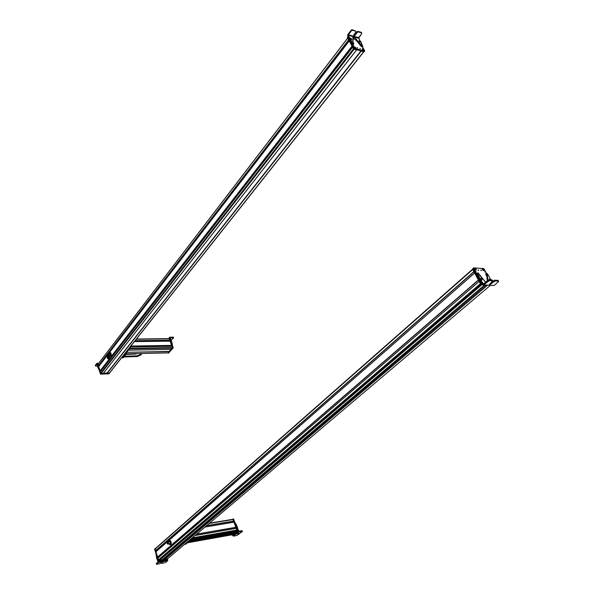 <?xml version="1.0" encoding="UTF-8"?>
<svg xmlns="http://www.w3.org/2000/svg" width="594" height="594" viewBox="0 0 594 594"><rect width="100%" height="100%" fill="white"/><g stroke="black" fill="none" stroke-linecap="round" stroke-linejoin="round"><path stroke-width="0.89" d="M360.952 50.965L107.15 373.299L103.445 373.195L107.083 373.062M361.122 51.225L107.15 373.299L361.122 51.225M109.251 373.218L107.15 373.299L109.251 373.218L363.558 51.878L109.251 373.218M347.69 38.15L98.396 363.647M347.713 38.179L348.626 39.88L347.705 38.179L97.928 364.271L98.552 365.756L107.484 354.106L98.515 365.77L107.611 353.69L98.359 365.726L97.921 364.308L347.713 38.179L97.958 364.256M348.626 39.88L107.759 353.489L348.626 39.88M348.685 39.991L108.004 353.304L348.685 39.991M348.737 40.088L108.13 353.289M348.834 40.266L119.342 338.877L348.834 40.266M112.481 347.802L108.242 353.319L112.481 347.802M107.462 354.336L99.005 365.34L107.462 354.336M348.856 40.31L119.387 338.877L348.856 40.31M112.496 347.839L108.271 353.341L112.496 347.839M107.462 354.395L99.027 365.362L107.462 354.395M348.968 40.511L119.179 339.397L348.968 40.511M112.556 348.017L108.383 353.437L112.556 348.017M107.469 354.625L99.027 365.362L107.469 354.625M99.168 365.481L107.477 354.67L99.168 365.481M348.997 40.563L119.55 338.966L348.997 40.563M112.563 348.054L108.412 353.452L112.563 348.054M98.678 366.58L100.186 370.998L352.138 46.377L99.985 370.968L352.019 46.161L349.213 40.956L108.769 353.445L349.213 40.956L352.019 46.161L99.985 370.968L98.649 366.595L107.566 355.034L98.649 366.595M352.227 46.547L121.072 344.26L352.227 46.547M114.197 353.111L100.638 370.574L114.197 353.111M352.257 46.592L121.117 344.26L352.257 46.592M114.211 353.155L100.661 370.604L114.211 353.155M352.368 46.8L120.931 344.743L352.368 46.8M114.271 353.326L100.661 370.604L114.271 353.326M100.802 370.715L114.278 353.363L100.802 370.715M352.391 46.844L121.31 344.32L352.391 46.844M352.613 47.245L100.267 371.881L352.606 47.245L353.475 48.857L100.683 373.21L100.267 371.881L352.613 47.245L353.482 48.864L100.683 373.21L101.114 373.522L100.304 371.829M354.054 49.369L101.114 373.522L354.054 49.369M103.237 373.44L101.114 373.522L103.237 373.44L356.534 50.022L103.237 373.44M356.779 49.807L360.922 50.906L356.779 49.807M107.856 355.412L108.672 354.299L110.447 354.262L108.672 354.299L108.398 353.452L107.818 353.452L108.672 354.299L107.856 355.412M111.234 354.239L110.67 352.606L109.474 352.747L109.192 353.437L109.474 352.747L109.192 353.437L110.67 352.606L111.227 354.247L110.432 352.613L110.581 353.437L109.816 352.68L111.227 354.247L111.167 355.13L111.227 354.247M108.605 354.314L108.019 353.437L108.605 354.314L108.197 353.571L107.462 354.544L107.707 355.294L108.605 354.314M107.766 355.108L107.566 354.521C107.893 355.472 108.145 355.412 108.331 354.343C108.004 353.393 107.752 353.452 107.566 354.521L108.138 353.757L107.759 355.108L108.167 355.093M107.462 354.544C107.7 353.185 108.026 353.103 108.435 354.314C108.197 355.68 107.878 355.754 107.462 354.544M108.331 354.536L107.774 354.536M111.212 354.885L111.189 353.838L111.212 354.885M110.484 356.081L111.167 355.13L110.588 356.029L110.996 354.254L110.655 355.145L110.581 353.437L110.826 356.021L109.868 356.148L110.484 356.081M109.972 356.096L110.588 356.029L109.972 356.096L110.655 355.145L109.972 356.096L109.548 355.917L109.972 356.096M109.229 355.368L109.63 356.155L109.229 355.368M109.586 353.43C110.202 353.111 110.469 353.601 110.402 354.893C110.469 353.593 110.202 353.111 109.586 353.43M108.969 355.375L109.192 355.88L108.457 356.192L108.063 355.561L108.457 356.192L109.192 355.88L108.969 355.375M107.224 357.781L107.224 357.781C108.115 358.776 108.524 358.249 108.457 356.192C108.539 358.279 108.123 358.806 107.224 357.781L107.937 355.494L107.224 357.781M109.11 355.375L109.192 355.88C109.548 357.974 109.103 358.932 107.848 358.761C109.036 359.251 109.482 358.293 109.192 355.88L109.326 355.873C109.66 357.677 109.37 358.739 108.457 359.051C109.37 358.739 109.66 357.677 109.326 355.873L109.11 355.375M107.551 357.194L107.989 357.365L108.049 356.541L107.551 357.194L108.101 356.541L107.989 357.365L107.551 357.194M97.579 366.572L99.473 370.946L97.832 365.689L97.579 366.572M95.419 365.852L95.285 365.369L95.426 365.845L96.859 363.966L97.572 365.8L96.859 363.966L95.426 365.845L95.285 365.369L96.829 363.35L98.493 363.498L97.193 363.528L97.371 364.122L96.829 363.35L95.359 365.622M98.285 368.154L99.087 369.698L98.285 368.154M97.097 363.342L98.641 363.305M97.802 366.691L97.817 367.382L97.802 366.691M97.624 366.075L95.708 366.119L97.624 366.075M98.708 366.194L99.161 365.934L98.708 366.194M109.096 373.797L100.638 373.671L109.437 373.351L109.096 373.797L100.638 374.138L109.096 373.797M100.416 373.982L100.861 373.849L100.416 373.982L97.371 364.211L100.416 373.982M97.49 364.048L97.802 364.582L97.594 363.914M100.594 373.596L103.245 373.478L100.742 373.403L97.884 363.625L98.404 363.61L97.765 363.788L100.809 373.752L97.616 363.981L100.594 373.596M109.274 373.433L107.031 373.062L109.541 373.084L107.009 373.522L109.274 373.433M106.95 373.478L106.823 373.069L106.95 373.478M100.958 373.559L103.245 373.478L100.958 373.559M118.77 340.28L118.986 339.842L118.77 340.28M119.067 339.048L119.297 339.753L119.067 339.048M112.667 348.374L112.444 347.676L112.667 348.374M116.357 343.384L116.565 342.946L116.357 343.384M115.221 344.862L115.436 344.431L115.221 344.862M112.853 347.958L113.06 347.527L112.853 347.958M114.583 353.319L114.791 352.881L114.583 353.319M121.414 344.646L121.295 344.275L121.414 344.646M120.827 344.409L121.057 345.107L120.827 344.409M114.382 353.69L114.159 352.992L114.382 353.69M117.226 349.881L117.011 350.312L117.226 349.881M118.369 348.411L118.154 348.841L118.369 348.411M120.782 345.292L120.567 345.73L120.782 345.292M126.671 352.324L169.29 351.663L168.236 352.903L125.772 353.846L168.236 352.903L169.29 351.663L126.7 352.324L169.208 351.433M171.258 349.354L128.683 350.178L171.258 349.354L172.319 348.099L171.258 349.354M129.707 348.886L172.319 348.099L129.707 348.886M172.379 347.594L172.319 348.099L172.379 347.594L129.796 348.359L172.379 347.594L171.911 346.287L172.379 347.594M130.65 346.985L171.911 346.287L130.65 346.963M130.635 346.361L171.079 345.701L171.28 346.28L171.079 345.701L130.635 346.361M171.079 345.663L130.665 346.324L171.079 345.663M171.54 345.53L130.769 346.191L171.54 345.53M130.821 346.131L171.592 345.47L130.821 346.131M171.599 345.396L130.88 346.05L171.599 345.396L170.099 341.149L171.599 345.396M134.407 341.602L170.099 341.149L134.407 341.602M170.062 341.134L134.415 341.587L170.092 341.134M134.89 340.986L169.275 340.57L169.476 341.142L169.275 340.57L134.89 340.986M169.275 340.533L134.92 340.949L169.275 340.533M169.736 340.392L135.031 340.815L169.736 340.392M135.076 340.756L169.78 340.34L135.076 340.756M169.787 340.265L135.135 340.681L169.787 340.265L169.297 338.877L169.787 340.265M136.278 339.233L169.297 338.877L136.278 339.233M136.442 339.026L168.815 338.862L136.442 339.026M168.778 338.669L136.457 339.011L168.741 338.647M128.341 350.215L126.693 352.294L128.341 350.215M170.968 349.354L169.193 351.448L170.968 349.354M170.82 339.568L169.988 337.192L173.248 337.169L173.411 337.63L170.24 337.726L173.626 337.919L171.473 339.909L173.626 337.919L173.248 337.169L169.713 337.318L171.206 342.047L169.684 337.659L169.127 338.313L169.988 337.192L170.82 339.568L170.344 339.575L171.206 340.221L170.82 339.568M171.399 340.548L170.738 340.228L171.48 341.008L171.399 340.548M171.644 341.951L171.48 341.008L171.013 341.015L171.48 341.008L171.644 341.951L171.176 341.951L171.644 341.951L172.126 343.339L171.644 341.951M172.141 343.369L171.666 343.347L172.126 343.339L171.681 343.377L172.141 343.369L172.438 344.572L172.141 343.369M172.312 345.025L172.112 344.579L172.312 345.025M169.528 341.075L169.817 340.666L169.528 341.075M171.443 340.711L171.488 341.112M169.869 338.283L169.201 338.313L169.869 338.283L173.262 347.832L172.795 347.839L169.639 338.944L172.795 347.839L173.262 347.832L168.525 353.103L173.262 347.832L169.869 338.283M168.377 353.022L169.617 351.685L169.453 351.136L169.624 351.611L168.377 353.022M169.29 338.313L172.438 347.78L171.265 349.383L172.438 347.78L169.401 338.313M172.757 347.772L169.119 338.372L172.757 347.772M171.577 349.376L172.728 348.025L171.577 349.376M169.617 351.685L168.169 353.029L169.617 351.685M125.23 353.987L126.693 352.272L125.2 353.927M128.289 350.215L129.455 348.559L129.759 348.812L128.282 350.2M125.334 353.987L126.76 352.598L125.334 353.987M130.405 346.651L130.517 347.445L130.012 347.453L130.145 346.985L130.012 347.453L130.517 347.445L123.76 355.353L130.012 347.453L123.76 355.353L130.517 347.445L130.405 346.651M134.808 353.645L134.482 354.232L134.808 353.645M134.4 354.083L126.277 354.418M125.371 354.804L126.307 353.972L125.178 355.219M124.369 355.197L125.468 353.979C125.364 355.301 125 355.709 124.369 355.197M125.668 353.972L126.307 353.972L125.668 353.972M124.25 356.348L136.947 356.044L136.635 356.682L136.947 356.044L124.25 356.348M136.538 356.051L139.954 354.774L140.726 355.041L139.954 354.774L136.62 355.895M136.553 356.526L124.235 356.987M124.22 356.192L136.865 355.888L139.954 354.774L140.771 353.512M123.337 357.365L124.265 356.541L123.307 355.858L124.101 355.843L124.265 356.541L123.144 357.788M122.089 357.157L122.557 357.974L123.433 356.548L124.265 356.541L123.433 356.548L123.248 355.702L123.433 356.548C123.188 358.197 122.75 358.427 122.104 357.224L121.859 357.573M122.55 356.578L123.433 356.548L122.55 356.578M121.376 358.063L121.926 357.365L121.376 358.063M357.239 47.72L357.848 48.062L357.239 47.72M348.121 36.472L347.653 37.088L353.987 48.797L364.278 51.537L353.987 48.797L347.653 37.088L348.121 36.472L348.945 37.994L348.121 36.472L347.639 36.969L348.077 36.39M354.462 48.188L351.596 42.894L354.462 48.188L353.987 48.797L354.759 48.433L354.462 48.188M364.657 51.062L354.759 48.433L354.284 49.042L354.759 48.433L364.657 51.062L364.181 51.663L364.657 51.062M362.414 46.651L364.746 50.921L362.414 46.651M359.89 48.433L360.499 48.767L359.89 48.433M355.799 48.589C356.526 48.344 356.252 47.832 354.967 47.06C354.239 47.297 354.514 47.81 355.799 48.589L354.967 47.06L356.252 48.47L355.799 48.589L354.744 47.141L354.573 47.557L354.744 47.141L355.806 48.597M363.847 50.074C362.8 48.96 362.288 48.827 362.31 49.666C363.357 50.787 363.87 50.921 363.847 50.074L363.936 50.512L362.31 49.666L362.281 49.146L363.847 50.074M354.113 46.124L353.445 45.753L354.113 46.124M363.246 48.567L362.585 48.196L363.246 48.567M356.029 48.522L354.87 47.134L355.984 48.604L356.155 48.255M358.598 38.202L359.726 40.266L358.679 37.615L361.753 33.658L361.338 32.321L358.011 31.371L353.645 35.172L354.752 34.682L355.056 35.246L357.261 32.388L358.323 31.935L361.649 32.878L361.753 33.658L358.598 38.202L348.322 35.343L358.598 38.202M347.861 34.489L348.322 35.343L348.403 34.749L358.679 37.615L348.403 34.749L348.322 35.343L347.861 34.489L351.158 30.175L351.462 30.739L348.403 34.749L351.462 30.739L352.524 30.287L355.895 31.244L355.999 32.031L353.801 34.89L353.92 35.729L355.056 35.246L353.92 35.729L353.801 34.89L355.999 32.031L355.895 31.244L352.42 30.272L351.462 30.739L351.158 30.175L347.861 34.489L347.646 35.573L349.317 39.323L352.376 44.03L353.319 44.431L352.376 44.03L349.317 39.323L347.683 35.67L347.846 34.489L349.413 37.385L347.846 34.489M349.658 38.268L349.413 37.385L348.945 37.994L349.413 37.385L349.658 38.268L349.19 38.885L349.658 38.268M350.178 39.226L349.784 38.714L349.317 39.323L349.784 38.714L350.178 39.226L349.71 39.843L350.178 39.226L350.98 40.281L350.178 39.226M351.9 41.981L350.98 40.281L350.512 40.897L350.98 40.281L351.9 41.981L351.425 42.59L351.9 41.981M352.851 43.421L351.923 42.018L351.448 42.627L351.923 42.018L352.851 43.421L352.376 44.03L352.851 43.421L353.467 43.815L352.851 43.421M353.794 43.815L352.992 44.424L353.794 43.815M353.809 43.414L353.059 42.278L353.809 43.414M352.695 40.088L353.207 39.442L352.762 37.608C353.95 37.125 355.294 37.875 356.801 39.865L361.501 45.597L362.734 46.243L360.877 41.766L362.414 46.243L356.801 39.865C354.195 37.08 352.895 36.724 352.918 38.788L353.059 42.278L352.739 39.835L353.163 39.479L352.598 40.14M350.408 39.241L350.987 39.635L350.408 39.241M352.665 37.994L356.333 40.466L361.026 46.206L362.258 46.852L361.026 46.206L356.333 40.466L352.665 37.994M356.801 39.865L356.333 40.466L356.801 39.865M356.957 40.192L356.482 40.8L356.957 40.192M356.987 40.258L356.511 40.867L356.987 40.258M357.343 40.63L356.875 41.238L357.343 40.63M361.026 44.446L360.551 45.055L361.026 44.446M361.464 45.493L360.989 46.102L361.464 45.493M361.501 45.597L361.026 46.206L361.501 45.597M361.991 46.042L361.516 46.644L361.991 46.042M362.414 46.243L361.939 46.844L362.414 46.243M362.592 46.295L362.266 46.711M361.598 32.789L361.338 32.321L361.598 32.789M355.843 31.163L352.212 29.722L351.158 30.175L352.108 29.7L352.524 30.287L352.212 29.722L355.843 31.163M353.638 35.209L353.92 35.729L353.638 35.209M354.752 34.682L356.957 31.824L357.261 32.388L355.056 35.246L354.752 34.682M357.261 32.388L356.957 31.824L358.011 31.371L358.323 31.935L357.261 32.388M358.011 31.371L361.338 32.321L361.649 32.878L358.323 31.935L358.011 31.371M350.274 39.115L351.559 39.642L349.925 38.439L350.274 39.115M350.816 38.142L351.485 38.885L350.816 38.142M351.344 38.521L350.802 38.276L351.344 38.521M360.484 42.204L359.103 41.038L359.89 41.981L360.729 41.847M360.254 41.283L359.845 40.734L360.254 41.283M359.957 40.815L360.58 41.224L359.957 40.815M347.69 37.155L347.379 37.563L353.601 49.087L356.615 50.015L353.601 49.087L347.364 37.444L347.69 37.155L353.92 48.678L347.69 37.155L347.364 37.444L347.646 37.073M353.927 48.693L353.601 49.087L353.927 48.693M360.855 50.78L361.159 51.247L364.048 51.626L361.159 51.247L360.855 50.78M362.585 49.228L363.825 50.557L362.585 49.228M363.491 50.631L362.266 49.272L363.491 50.631M363.491 50.557L362.266 49.272M355.828 48.515L354.588 47.223M155.264 548.648L155.836 550.668L473.967 271.822L155.635 550.653L473.871 271.629L472.727 269.528L473.871 271.629L155.635 550.653L155.138 549.049L472.727 269.528L155.197 548.707L472.594 269.275M156.46 550.133L172.757 535.84L156.46 550.133L156.734 551.039L156.46 550.133M473.975 271.829L155.836 550.668M474.643 273.069L155.977 551.744L474.621 273.032L155.977 551.744L474.643 273.069L478.378 279.974L157.603 557.001L155.977 551.744L157.603 557.001L478.378 279.974L474.643 273.069M478.437 280.086L157.603 557.001L478.437 280.086M478.474 280.153L157.796 557.016M158.702 557.402L158.412 556.481L158.702 557.402M157.959 558.041L158.479 559.838L158.962 559.667L480.531 283.962L158.479 559.838L480.398 283.709L479.158 281.422L480.398 283.709L158.479 559.838L157.945 558.1L479.158 281.422L157.952 558.048L479.143 281.385L157.952 558.048M478.044 286.612L160.514 558.679L478.044 286.612M480.85 284.556L159.333 559.919L480.85 284.556M160.722 558.731L160.328 558.494L160.722 558.731L478.296 286.716M159.363 560.424L159.333 559.919L159.363 560.424L481.519 284.823L159.363 560.439M481.704 284.83L159.437 560.484L481.704 284.83M161.969 560.001L159.437 560.484L161.969 560.001L484.444 285.053L161.969 560.001M163.357 559.704L162.036 559.949L163.357 559.704L485.929 285.127L163.357 559.704L164.746 559.437L163.357 559.704M487.488 285.194L164.746 559.437L487.488 285.194M487.57 285.202L164.753 559.474L487.57 285.202M167.27 558.999L164.753 559.474L167.27 558.999L490.384 285.335L167.3 558.984L490.392 285.335M170.211 543.703L168.347 544.037L168.102 541.869L167.404 541.899C168.34 541.713 168.659 542.426 168.347 544.037L170.211 543.703M167.679 544.104L168.347 544.037L167.679 544.104M167.53 543.755L167.367 542.263L168.02 543.74L167.367 542.263L167.798 542.188L167.367 542.263L167.857 542.24L168.02 543.74L167.538 543.762L168.065 543.666M167.946 544.097L167.619 541.876L168.08 541.995L167.946 544.097M167.278 542.055L167.493 543.97L168.288 543.911L167.902 542.032L167.278 542.055C168.109 541.891 168.384 542.522 168.109 543.941C167.278 544.111 167.003 543.48 167.278 542.055M168.087 542.649L167.397 542.946L168.08 542.641M167.545 542.433L167.953 542.359L167.545 542.433M167.501 543.191L168.161 543.079M167.864 543.324L167.456 543.206L167.872 543.31M167.708 542.901L168.132 542.827M171.183 543.703L170.656 540.815L169.238 540.577L168.83 541.483L169.238 540.577L170.656 540.815L171.31 542.849L170.589 541.899L170.656 540.815L169.238 540.577L168.83 541.483L169.238 540.577L170.411 540.852L170.589 541.899L169.684 540.74L169.179 540.874L169.684 540.74L171.31 542.849L170.782 544.609L171.183 543.703M170.656 543.8L171.057 542.894L170.656 543.8L170.589 541.899L170.53 544.653L170.656 543.8L169.802 544.535L170.782 544.609L169.802 544.535L170.656 543.8M169.357 544.371L169.104 543.904L169.357 544.371M170.307 542.144L169.602 543.814L170.307 542.144L169.208 541.676L170.307 542.144M169.112 543.904L169.802 544.535L169.112 543.904M156.445 564.152L156.274 563.565L156.489 564.3L159.734 563.721L162.667 561.954L161.694 563.335L164.909 562.763L161.917 563.312L162.667 561.954L159.734 563.721L156.712 564.278L158.353 562.525L158.442 561.709L167.716 560.008L158.442 561.709L158.346 562.525L167.619 560.818L167.716 560.008L167.508 559.318L167.619 560.818L165.704 562.436L167.619 560.818L158.353 562.525L156.638 558.16L155.851 553.244L156.638 558.16L158.353 562.518L156.452 564.144L156.274 563.565L158.115 561.753L156.326 563.721M158.442 561.709L156.786 556.259L158.442 561.709M161.947 562.214L161.531 562.756L161.947 562.214M161.665 563.179L161.486 562.607L161.665 563.179M158.62 557.469L157.885 557.402L158.62 557.469M158.204 557.833L157.885 557.402L158.204 557.833M158.256 560.951L167.657 559.169L158.256 560.951L154.566 549.123L158.256 560.951M154.633 548.923L155.108 548.633L158.271 559.897L154.841 548.767M158.761 560.877L167.657 559.169L158.761 560.877M167.627 559.095L158.672 560.461L155.093 548.648L158.672 560.461L167.924 558.709L158.732 560.781L167.627 559.095M158.494 560.617L158.91 560.625L158.494 560.617L154.893 548.982L158.494 560.617M160.462 558.642L158.895 559.986L160.462 558.642M182.573 536.464L182.811 536.026L182.573 536.464M182.967 535.283L183.271 536.234L182.967 535.283M175.119 543.258L174.822 542.315L175.119 543.258M179.945 538.765L179.774 539.248L179.945 538.765M178.549 539.968L178.386 540.451L178.549 539.968M175.624 542.471L175.468 542.953L175.624 542.471M183.717 535.855L183.405 534.904L183.717 535.855M173.225 536.219L173.448 535.781L173.225 536.219M181.311 528.43L181.593 529.299L181.311 528.43M180.851 528.742L181.155 529.685L180.851 528.742M173.054 536.768L172.757 535.84L173.054 536.768M176.136 533.716L176.366 533.278L176.136 533.716M177.524 532.506L177.755 532.061L177.524 532.506M180.465 529.93L180.695 529.492L180.465 529.93M232.157 534.786L187.771 542.745L232.157 534.786L233.605 533.62L232.157 534.786M189.182 541.557L233.605 533.62L189.182 541.557M189.248 541.505L233.605 533.62L189.248 541.505M190.028 540.844L234.4 532.937L233.598 533.583L234.4 532.937L190.028 540.844M235.142 532.343L234.4 532.937L235.142 532.343M190.748 540.236L235.217 532.328L190.748 540.236M192.174 539.025L236.687 531.155L235.217 532.328L236.687 531.155L192.174 539.025M236.694 531.073L192.293 538.921L236.694 531.073M192.322 538.907L236.687 531.058L192.322 538.907M192.671 538.372L236.457 530.642L236.687 531.058L236.457 530.642L192.671 538.372M236.449 530.628L192.701 538.35L234.311 530.999L234.378 530.591L234.274 531.029M193.08 538.03L234.392 530.746L193.08 538.03M193.317 537.822L236.509 530.219L193.317 537.822M193.354 537.793L236.806 530.145L193.354 537.793M236.828 530.056L193.458 537.689L236.828 530.056L236.226 528.363L236.828 530.056M194.951 535.565L236.226 528.363L194.951 535.565M236.182 528.333L195.018 535.506M235.246 527.502L235.573 528.437L235.246 527.502M235.781 527.413L196.532 534.221L235.781 527.413M196.584 534.177L235.84 527.368L196.584 534.177M235.848 527.286L196.711 534.073L235.848 527.286L234.036 522.156L235.848 527.286M204.997 527.056L234.036 522.156L204.997 527.056M233.984 522.126L205.056 527.004M233.048 521.309L233.375 522.23L233.048 521.309M233.591 521.22L206.526 525.757L233.591 521.22M206.586 525.712L233.65 521.168L206.586 525.712M233.657 521.087L206.705 525.608L233.657 521.087L233.108 519.52L233.657 521.087M209.192 523.5L233.108 519.52L209.192 523.5M232.774 519.312L209.593 523.166M237.637 527.947L235.306 523.099L236.263 524.532L235.781 524.613L237.266 528.838L237.051 527.494L237.533 527.413L237.637 527.947L237.147 528.029L237.637 527.947L237.815 528.972L237.637 527.947M238.543 531.058L237.815 528.972L237.34 529.061L237.815 528.972L238.892 531.303L242.055 530.739L242.255 531.303L238.847 531.912L238.157 531.43L232.774 535.662L232.558 535.046L232.774 535.662L238.157 531.43L237.904 530.717L238.847 531.912L233.464 536.137L236.865 535.521L233.457 536.137L238.847 531.912L242.434 531.459L240.674 532.84L236.754 533.924L239.397 533.828L236.865 535.521L239.397 533.828L239.092 533.308L239.219 533.679L236.865 533.843L240.674 532.84L242.434 531.459L242.226 530.724L238.543 531.058M235.573 524.086L235.781 524.613L235.573 524.086M233.457 536.137L232.774 535.662L233.457 536.137M236.286 524.599L235.803 524.68L236.263 524.532L236.828 526.143L236.338 526.225L235.803 524.68L236.286 524.599M236.828 526.143L236.338 526.225L236.828 526.143M236.813 527.071L236.345 526.247L236.835 526.165L237.303 526.989L236.813 527.071L237.533 527.413L236.813 527.071M235.907 527.895L235.491 528.192L235.907 527.895L235.87 528.385L235.907 527.895M232.068 535.038L232.707 535.023L237.362 530.962L237.117 529.9L237.4 530.687L237.89 530.598L232.068 535.038M233.576 518.993L237.89 530.598L232.707 535.023L237.89 530.598L233.576 518.993M233.204 519.022L233.62 518.956M233.301 519.141L232.863 519.193L237.043 530.672L231.86 535.075L237.043 530.672L232.974 519.201M237.37 530.613L233.026 519.297L237.37 530.613M232.187 535.016L237.333 530.888L232.187 535.016M186.954 543.102L192.449 538.558L186.902 542.998M185.224 544.319L193.399 537.756L185.751 544.223L193.399 537.756L193.466 536.82L193.399 537.756L185.224 544.319L184.816 544.149L185.224 544.319M193.013 537.206L192.864 537.852L193.013 537.206M481.392 270.411L480.769 270.07L481.392 270.411L481.088 270.678L481.392 270.411M483.932 268.8L486.464 273.426L483.932 268.8M473.589 267.909L483.598 268.533L473.589 267.909M472.906 268.473L473.522 268.154L477.561 275.609L473.522 268.154L472.898 268.703L481.318 284.274L482.402 284.571L481.318 284.274L472.898 268.703L473.485 268.005M478.712 270.248L478.118 270.211L478.712 270.248L478.4 270.522L478.712 270.248L478.081 269.906L478.712 270.248M482.588 268.644C481.949 269.245 482.313 269.906 483.679 270.634C484.318 270.032 483.954 269.364 482.588 268.644L484.058 270.418L483.679 270.634L482.588 268.644M474.554 269.112C475.787 270.441 476.314 270.47 476.136 269.208C474.91 267.887 474.383 267.857 474.554 269.112L474.509 268.243L476.136 269.208L476.284 269.943L474.554 269.112M484.674 271.733L485.357 272.104L484.674 271.733M475.415 271.191L476.113 271.562L475.415 271.191M481.949 283.739L481.318 284.274L481.949 283.739M482.15 284.118L481.66 284.541L482.15 284.118M480.086 278.586L480.643 278.415L480.086 278.586M480.487 279.789L477.346 273.121L478.096 272.95L485.602 282.15L479.343 275.044L478.66 273.463L477.353 272.846L476.715 273.671L479.365 279.685L482.514 284.786L479.365 279.685L479.997 279.143L480.487 279.789L479.848 280.338L480.487 279.789L481.422 281.051L480.487 279.789M482.944 283.858L481.422 281.051L480.791 281.593L481.422 281.051L483.471 283.969L487.644 280.405L488.06 281.177L483.568 285.016L482.514 284.786L494 285.506L498.477 281.719L493.985 285.506L493.072 285.462L494 285.506L483.568 285.016L489.3 280.658L492.716 280.836L489.605 284.585L495.173 280.969L498.537 281.14L498.121 280.375L494.75 280.197L490.28 283.442L494.646 280.205L498.121 280.375L498.537 281.14L495.173 280.969L494.75 280.197L495.173 280.969L493.933 281.482L493.517 280.717L493.933 281.482L490.941 284.029L490.525 283.256L490.941 284.029L489.605 284.585L492.716 280.836L492.292 280.071L488.884 279.893L489.3 280.658L488.06 281.177L487.644 280.405L488.773 279.893L483.471 283.969L482.944 283.858M489.783 277.784L488.558 275.549L489.783 277.784M488.528 275.497L487.362 273.715L488.528 275.497M486.701 273.344L487.362 273.715L486.701 273.344M485.751 273.997L485.744 274.458L486.375 273.916L487.407 275.512L487.934 280.197L487.407 275.512L486.397 273.448L485.744 274.458L486.776 276.054L487.288 280.71L486.776 276.054L485.744 274.458L486.308 273.53M481.912 279.915L481.066 280.071L481.697 280.205M490.51 284.311L489.434 284.259L490.51 284.311M486.464 274.057L485.833 274.606L486.464 274.057M487.407 275.512L486.776 276.054L487.407 275.512M487.904 279.811L487.266 280.361M477.561 275.609L476.715 273.671L477.346 273.121L478.192 275.067L477.561 275.609L478.237 275.156L477.561 275.609M478.727 277.777L477.606 275.698L478.237 275.156L479.358 277.227L478.727 277.777L479.38 277.264L478.727 277.777M479.158 279.054L478.749 277.814L479.38 277.264L479.789 278.504L479.158 279.054L479.789 278.504L479.997 279.143L479.365 279.685L479.158 279.054M492.716 280.836L489.3 280.658L488.884 279.893L492.292 280.071L492.716 280.836M489.367 279.195L489.708 279.93L489.367 279.195M489.567 278.764L491.112 279.774L490.377 278.831L489.411 278.905M491.09 279.781L490.377 278.831L491.09 279.781M490.518 279.388L491.075 279.574L490.614 278.957L491.075 279.574L490.518 279.388M480.115 278.898L481.066 280.071L480.115 278.898L480.301 278.304L480.115 278.898M481.43 278.438L480.999 278.504L481.845 279.321L481.43 278.438M481.808 279.054L481.118 278.653L481.808 279.054M480.843 284.541L482.566 284.868L480.843 284.541L472.572 269.223L480.843 284.541L481.266 284.177L160.684 558.731M472.987 268.859L472.572 269.223L472.987 268.859M474.725 268.302L476.069 269.988L474.725 268.302M475.883 270.062C474.636 269.171 474.161 268.622 474.472 268.399L475.868 270.136L474.628 268.339L474.472 268.941L474.509 268.243M474.821 268.28L476.069 269.988L474.821 268.28M483.694 270.515L482.321 268.822L482.269 269.401L482.402 268.837L483.694 270.515C482.454 269.669 481.972 269.119 482.269 268.882L482.276 268.874M483.88 270.47L482.499 268.748L483.872 270.441M483.278 270.508L483.687 270.597L483.278 270.508M477.754 286.345L478.326 286.724L477.754 286.345L160.328 558.494M360.937 50.935L107.046 373.077M363.706 51.923L109.452 373.121M347.676 38.127L98.366 363.662M107.477 354.135L98.552 365.756M352.153 46.399L100.186 370.998M352.598 47.223L100.275 371.844M356.556 50.03L103.267 373.426M108.435 355.39L110.209 355.346M108.398 353.452L110.172 353.415M108.316 354.232L107.781 354.239M108.323 354.611L107.759 354.625M107.633 355.182L107.202 357.811M107.299 358.041L107.989 358.754M169.238 351.425L126.708 352.324M169.713 337.318L168.585 338.654M171.131 340.147L170.664 340.154M170.775 340.265L171.243 340.258M173.411 337.192L173.574 337.652M134.727 354.239L137.259 353.586M136.872 356.682L140.726 355.041L141.996 353.482M123.277 355.658L124.101 355.843M364.285 51.641L364.761 51.039M348.299 35.291L358.576 38.15M353.437 44.379L353.913 43.77M352.732 40.058L353.2 39.456M362.258 46.852L362.734 46.243M352.108 29.7L352.42 30.272M354.024 35.751L353.72 35.187M357.907 31.348L358.219 31.92M349.955 38.335L350.683 38.231M351.559 39.642L351.485 38.885M360.707 42.129L360.64 41.38M359.125 40.823L359.845 40.734M472.564 269.223L155.197 548.707M168.102 541.869L169.973 541.542M168.161 543.087L167.508 543.198M161.65 563.194L161.516 562.756M234.348 530.939L192.79 538.268M236.212 528.333L195.003 535.521M234.021 522.126L205.041 527.019M232.997 519.334L209.496 523.24M242.226 530.724L242.426 531.288M239.256 533.278L239.389 533.664M233.242 519.045L233.732 518.963M472.876 268.495L473.5 267.946M485.692 274.057L486.315 273.507M487.332 280.271L487.964 279.729M476.722 273.396L477.353 272.846M481.845 279.321L481.905 280.049M488.773 279.893L489.196 280.665M494.646 280.205L495.062 280.969M489.478 284.147L489.716 284.578M480.13 278.452L480.999 278.504"/></g></svg>
